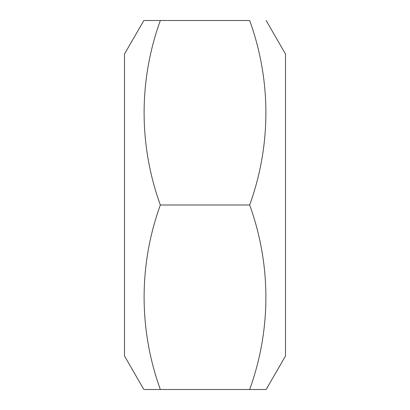 <?xml version="1.0" encoding="UTF-8"?>
<svg xmlns="http://www.w3.org/2000/svg" width="410" height="410" viewBox="0 0 410 410"><rect width="100%" height="100%" fill="white"/><g stroke="black" fill="none" stroke-linecap="round" stroke-linejoin="round"><path stroke-width="0.61" d="M124.491 54.043L124.491 355.957L143.859 389.5L160.336 389.5C138.78 329.881 138.626 264.937 160.336 205C138.78 145.381 138.626 80.437 160.336 20.5L143.859 20.5L124.491 54.043M266.141 20.5L285.509 54.043L285.509 355.957L266.141 389.5L249.664 389.5C271.374 329.563 271.22 264.619 249.664 205C271.374 145.063 271.22 80.119 249.664 20.5L160.336 20.5M249.664 389.5L150.188 389.5M160.336 205L249.664 205"/></g></svg>
